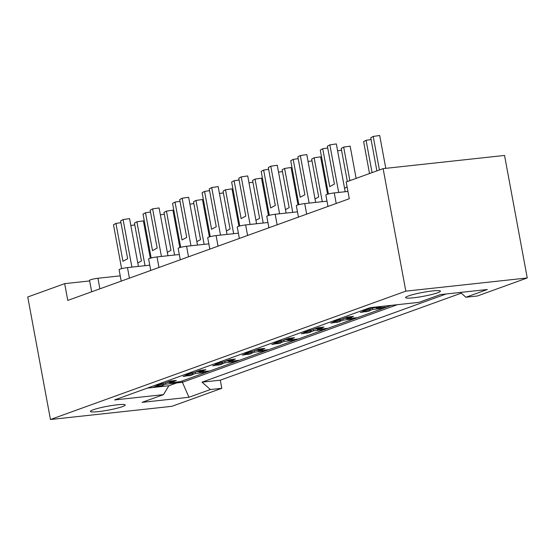 <?xml version="1.0" encoding="UTF-8"?>
<svg xmlns="http://www.w3.org/2000/svg" width="555" height="555" viewBox="0 0 555 555"><rect width="100%" height="100%" fill="white"/><g stroke="black" fill="none" stroke-linecap="round" stroke-linejoin="round"><path stroke-width="0.83" d="M437.645 292.776A17.718 1.97 -10.5 0 1 418.255 297.161A17.718 1.97 -10.5 0 1 405.594 297.591A17.718 1.97 -10.5 0 1 408.376 295.954A17.718 1.97 -10.5 0 1 427.766 291.562A17.718 1.97 -10.5 0 1 440.427 291.132A17.718 1.97 -10.5 0 1 437.645 292.776M122.454 406.621A17.718 1.97 -10.5 0 1 103.064 411.005A17.718 1.97 -10.5 0 1 90.403 411.435A17.718 1.97 -10.5 0 1 93.184 409.798A17.718 1.97 -10.5 0 1 112.575 405.407A17.718 1.97 -10.5 0 1 125.236 404.977A17.718 1.97 -10.5 0 1 122.454 406.621M465.895 297.244L477.328 296.002L527.25 277.965L504.544 155.442L383.116 168.63L346.188 181.971L349.296 198.739L67.786 300.415L64.678 283.647L27.75 296.987L50.456 419.511L171.883 406.322L221.806 388.292L210.373 389.534L188.957 397.269L142.08 402.361L163.496 394.626L114.559 399.94L370.081 307.65L419.018 302.336L440.434 294.594L487.311 289.509L465.895 297.244L460.428 292.423M221.806 388.292L220.3 380.175L461.247 293.151M446.171 293.977L202.013 382.166L210.373 389.534M220.3 380.175L202.013 382.166M327.984 206.439L325.861 194.992A5.536 0.617 -10.5 0 1 326.728 194.479A5.536 0.617 -10.5 0 1 334.256 192.918L347.943 191.426M91.665 291.791L89.542 280.351A5.536 0.617 -10.5 0 1 90.409 279.838A5.536 0.617 -10.5 0 1 97.937 278.27L120.227 275.849M121.205 281.121L119.082 269.681A5.536 0.617 -10.5 0 1 119.949 269.168A5.536 0.617 -10.5 0 1 127.477 267.6L149.767 265.179M150.745 270.451L148.622 259.012A5.536 0.617 -10.5 0 1 149.489 258.498A5.536 0.617 -10.5 0 1 157.016 256.93L179.307 254.509M180.285 259.782L178.162 248.342A5.536 0.617 -10.5 0 1 179.029 247.828A5.536 0.617 -10.5 0 1 186.556 246.26L208.847 243.846M209.825 249.112L207.702 237.672A5.536 0.617 -10.5 0 1 208.569 237.158A5.536 0.617 -10.5 0 1 216.096 235.591L238.386 233.176M239.365 238.442L237.242 227.002A5.536 0.617 -10.5 0 1 238.109 226.489A5.536 0.617 -10.5 0 1 245.636 224.928L267.926 222.506M268.904 227.772L266.782 216.332A5.536 0.617 -10.5 0 1 267.649 215.819A5.536 0.617 -10.5 0 1 275.176 214.258L297.466 211.837M298.444 217.102L296.321 205.662A5.536 0.617 -10.5 0 1 297.189 205.149A5.536 0.617 -10.5 0 1 304.716 203.588L327.006 201.167M158.779 383.97L163.947 383.408L170.593 381.007L176.31 380.383L174.547 381.021M160.09 383.824L160.256 384.74L155.088 385.302M159.271 386.218L153.61 387.14L160.256 384.74M159.327 386.523L160.548 386.079M163.052 385.177L165.973 384.122L165.723 382.763M169.559 382.201L169.663 382.784L172.036 381.93M188.318 373.3L193.487 372.738L200.133 370.338L205.85 369.713L204.087 370.351M189.63 373.154L189.796 374.07L184.628 374.632M188.811 375.548L183.15 376.47L189.796 374.07M188.867 375.853L190.088 375.409M192.592 374.507L195.513 373.453L195.263 372.1M199.099 371.531L199.203 372.114L201.576 371.26M218.351 364.878L212.69 365.8L219.336 363.4L214.168 363.962M218.406 365.183L219.627 364.739M222.132 363.837L225.052 362.783L224.803 361.43M228.639 360.861L228.743 361.444L231.116 360.59M233.627 359.682L235.389 359.043L229.673 359.668L223.027 362.068L217.858 362.63M219.169 362.484L219.336 363.4M247.891 354.208L242.23 355.131L248.876 352.73L243.707 353.292M247.946 354.513L249.167 354.069M251.672 353.167L254.592 352.113L254.343 350.76M258.179 350.191L258.283 350.774L260.656 349.921M263.167 349.012L264.929 348.373L259.213 348.998L252.567 351.398L247.398 351.96M248.709 351.815L248.876 352.73M277.431 343.538L271.77 344.461L278.416 342.06L273.247 342.622M277.486 343.843L278.707 343.399M281.212 342.497L284.132 341.443L283.882 340.09M287.719 339.521L287.823 340.104L290.196 339.251M292.707 338.342L294.469 337.704L288.753 338.328L282.106 340.728L276.938 341.29M278.249 341.145L278.416 342.06M306.971 332.868L301.309 333.791L307.956 331.39L302.787 331.952M307.026 333.173L308.247 332.729M310.751 331.828L313.672 330.773L313.422 329.42M317.259 328.851L317.363 329.441L319.736 328.581M322.247 327.672L324.009 327.034L318.293 327.658L311.646 330.058L306.478 330.62M307.789 330.475L307.956 331.39M336.51 322.198L330.849 323.121L337.495 320.721L332.327 321.283M336.566 322.504L337.787 322.06M340.291 321.158L343.212 320.103L342.962 318.75M346.799 318.181L346.903 318.771L349.275 317.911M351.787 317.002L353.549 316.371L347.832 316.988L341.186 319.389L336.018 319.951M337.329 319.812L337.495 320.721M366.05 311.528L360.389 312.451L367.035 310.051L361.867 310.613M366.106 311.834L367.327 311.39M369.831 310.488L372.752 309.433L372.502 308.08M376.339 307.512L376.443 308.101L378.815 307.241M365.558 309.281L370.726 308.719L375.249 307.088M366.869 309.142L367.035 310.051M163.496 394.626L168.852 385.767L391.601 305.312M168.852 385.767L147.332 388.105M382.874 307.401L383.04 308.316L386.738 306.984L376.443 308.101M383.04 308.316L372.752 309.433M353.334 318.07L353.5 318.986L357.198 317.647L346.903 318.771M353.5 318.986L343.212 320.103M323.794 328.74L323.96 329.656L327.658 328.317L317.363 329.441M323.96 329.656L313.672 330.773M294.254 339.41L294.421 340.326L298.118 338.987L287.823 340.104M294.421 340.326L284.132 341.443M264.714 350.08L264.881 350.996L268.578 349.657L258.283 350.774M264.881 350.996L254.592 352.113M235.174 360.75L235.341 361.666L239.038 360.327L228.743 361.444M235.341 361.666L225.052 362.783M205.634 371.42L205.801 372.329L209.499 370.997L199.203 372.114M205.801 372.329L195.513 373.453M176.095 382.09L176.261 382.999L179.959 381.667L169.663 382.784M176.261 382.999L165.973 384.122M89.653 280.934L64.678 283.647M527.25 277.965L405.823 291.153L50.456 419.511M405.823 291.153L383.116 168.63M182.151 380.959L182.401 382.319L397.331 304.688M176.67 382.943L182.401 382.319L188.957 397.269M137.779 262.973L141.449 260.989L134.435 223.124L136.898 221.792L143.37 220.848L150.301 258.235M163.676 383.436L163.357 384.511A2.768 1.54 83.8 0 1 162.455 385.676L161.789 385.919A2.768 1.54 83.8 0 1 161.581 385.968A2.768 1.54 83.8 0 1 161.373 385.968M162.455 385.676L156.073 386.544L161.789 385.919M174.783 380.55A2.768 1.54 83.8 0 1 173.951 381.528L168.234 382.145L173.278 381.771A2.768 1.54 83.8 0 1 173.077 381.812A2.768 1.54 83.8 0 1 172.869 381.812M173.951 381.528L173.278 381.771M166.868 382.353A2.768 1.54 -96.2 0 0 167.36 382.437A2.768 1.54 -96.2 0 0 167.561 382.388M168.234 382.145A2.768 1.54 -96.2 0 0 168.831 381.646M155.372 386.502A2.768 1.54 -96.2 0 0 155.865 386.585A2.768 1.54 -96.2 0 0 156.073 386.544M156.739 386.301A2.768 1.54 -96.2 0 0 157.336 385.794M136.898 221.792L145.035 265.699M134.768 224.914L130.834 225.49M121.621 268.669L113.484 224.747L115.946 223.415L122.96 261.28L127.636 258.755L120.615 220.89L123.078 219.558L129.558 218.614L138.417 266.414M123.078 219.558L131.896 267.122M120.948 222.687L115.946 223.415M167.319 252.303L170.989 250.319L163.975 212.454L166.438 211.122L172.91 210.178L179.841 247.565M193.216 372.766L192.897 373.841A2.768 1.54 83.8 0 1 191.995 375.007L191.329 375.249A2.768 1.54 83.8 0 1 191.121 375.298A2.768 1.54 83.8 0 1 190.913 375.298M191.995 375.007L185.613 375.874L191.329 375.249M204.323 369.88A2.768 1.54 83.8 0 1 203.491 370.858L197.774 371.475L202.818 371.101A2.768 1.54 83.8 0 1 202.617 371.142A2.768 1.54 83.8 0 1 202.408 371.142M203.491 370.858L202.818 371.101M196.408 371.683A2.768 1.54 -96.2 0 0 196.9 371.767A2.768 1.54 -96.2 0 0 197.101 371.718M197.774 371.475A2.768 1.54 -96.2 0 0 198.371 370.976M184.912 375.832A2.768 1.54 -96.2 0 0 185.405 375.915A2.768 1.54 -96.2 0 0 185.613 375.874M186.279 375.631A2.768 1.54 -96.2 0 0 186.875 375.125M166.438 211.122L174.575 255.029M164.308 214.244L160.374 214.82M196.858 241.633L200.528 239.649L193.515 201.784L195.977 200.452L202.45 199.509L209.381 236.895M222.756 362.096L222.437 363.171A2.768 1.54 83.8 0 1 221.535 364.337L220.869 364.579A2.768 1.54 83.8 0 1 220.661 364.628A2.768 1.54 83.8 0 1 220.453 364.628M221.535 364.337L215.153 365.204L220.869 364.579M233.863 359.21A2.768 1.54 83.8 0 1 233.031 360.188L226.641 361.048L232.358 360.431A2.768 1.54 83.8 0 1 232.156 360.479A2.768 1.54 83.8 0 1 231.948 360.473M233.031 360.188L232.358 360.431M225.947 361.014A2.768 1.54 -96.2 0 0 226.44 361.097A2.768 1.54 -96.2 0 0 226.641 361.048M227.314 360.805A2.768 1.54 -96.2 0 0 227.911 360.306M214.452 365.162A2.768 1.54 -96.2 0 0 214.945 365.245A2.768 1.54 -96.2 0 0 215.153 365.204M215.819 364.961A2.768 1.54 -96.2 0 0 216.415 364.455M195.977 200.452L204.115 244.36M193.848 203.574L189.914 204.15M226.398 230.963L230.068 228.979L223.054 191.114L225.517 189.782L231.99 188.839L238.921 226.225M252.296 351.426L251.977 352.501A2.768 1.54 83.8 0 1 251.075 353.667L250.409 353.91A2.768 1.54 83.8 0 1 250.201 353.958A2.768 1.54 83.8 0 1 249.993 353.958M251.075 353.667L245.359 354.291L250.409 353.91M263.403 348.54A2.768 1.54 83.8 0 1 262.57 349.518L256.854 350.136L261.898 349.761A2.768 1.54 83.8 0 1 261.696 349.81A2.768 1.54 83.8 0 1 261.488 349.803M262.57 349.518L261.898 349.761M255.487 350.344A2.768 1.54 -96.2 0 0 255.98 350.427A2.768 1.54 -96.2 0 0 256.181 350.378M256.854 350.136A2.768 1.54 -96.2 0 0 257.451 349.636M243.992 354.492A2.768 1.54 -96.2 0 0 244.484 354.583A2.768 1.54 -96.2 0 0 244.693 354.534M245.359 354.291A2.768 1.54 -96.2 0 0 245.955 353.785M225.517 189.782L233.655 233.69M223.387 192.904L219.454 193.48M255.938 220.293L259.608 218.309L252.594 180.444L255.057 179.112L261.53 178.169L268.46 215.555M281.836 340.756L281.517 341.831A2.768 1.54 83.8 0 1 280.615 342.997L279.949 343.24A2.768 1.54 83.8 0 1 279.741 343.288A2.768 1.54 83.8 0 1 279.533 343.288M280.615 342.997L274.898 343.621L279.949 343.24M292.943 337.87A2.768 1.54 83.8 0 1 292.11 338.848L286.394 339.466L291.437 339.091A2.768 1.54 83.8 0 1 291.236 339.14A2.768 1.54 83.8 0 1 291.028 339.133M292.11 338.848L291.437 339.091M285.027 339.674A2.768 1.54 -96.2 0 0 285.52 339.757A2.768 1.54 -96.2 0 0 285.721 339.709M286.394 339.466A2.768 1.54 -96.2 0 0 286.99 338.966M273.532 343.822A2.768 1.54 -96.2 0 0 274.024 343.913A2.768 1.54 -96.2 0 0 274.232 343.864M274.898 343.621A2.768 1.54 -96.2 0 0 275.495 343.115M255.057 179.112L263.195 223.02M252.927 182.241L248.994 182.81M285.478 209.624L289.148 207.639L282.134 169.774L284.597 168.442L291.07 167.499L298 204.885M311.376 330.086L311.057 331.162A2.768 1.54 83.8 0 1 310.155 332.327L309.489 332.57A2.768 1.54 83.8 0 1 309.281 332.618A2.768 1.54 83.8 0 1 309.073 332.618M310.155 332.327L303.772 333.194L309.489 332.57M322.483 327.2A2.768 1.54 83.8 0 1 321.65 328.178L315.934 328.796L320.977 328.421A2.768 1.54 83.8 0 1 320.776 328.47A2.768 1.54 83.8 0 1 320.568 328.463M321.65 328.178L320.977 328.421M314.567 329.004A2.768 1.54 -96.2 0 0 315.06 329.087A2.768 1.54 -96.2 0 0 315.261 329.039M315.934 328.796A2.768 1.54 -96.2 0 0 316.53 328.296M303.079 333.153A2.768 1.54 -96.2 0 0 303.564 333.243A2.768 1.54 -96.2 0 0 303.772 333.194M304.438 332.951A2.768 1.54 -96.2 0 0 305.035 332.445M284.597 168.442L292.735 212.35M282.467 171.571L278.534 172.14M315.018 198.954L318.688 196.97L311.674 159.105L314.137 157.773L320.61 156.829L327.54 194.215M340.916 319.416L340.597 320.492A2.768 1.54 83.8 0 1 339.695 321.657L339.029 321.9A2.768 1.54 83.8 0 1 338.821 321.949A2.768 1.54 83.8 0 1 338.612 321.949M339.695 321.657L333.312 322.524L339.029 321.9M352.023 316.53A2.768 1.54 83.8 0 1 351.19 317.509L344.801 318.369L350.517 317.751A2.768 1.54 83.8 0 1 350.316 317.8A2.768 1.54 83.8 0 1 350.108 317.793M351.19 317.509L350.517 317.751M344.107 318.334A2.768 1.54 -96.2 0 0 344.6 318.417A2.768 1.54 -96.2 0 0 344.801 318.369M345.474 318.133A2.768 1.54 -96.2 0 0 346.07 317.626M332.618 322.483A2.768 1.54 -96.2 0 0 333.104 322.573A2.768 1.54 -96.2 0 0 333.312 322.524M333.978 322.282A2.768 1.54 -96.2 0 0 334.575 321.775M314.137 157.773L322.275 201.68M312.007 160.901L308.074 161.47M347.347 181.547L341.214 148.435L343.677 147.103L350.149 146.159L356.123 178.377M370.456 308.747L370.136 309.822A2.768 1.54 83.8 0 1 369.235 310.987L368.569 311.23A2.768 1.54 83.8 0 1 368.36 311.279A2.768 1.54 83.8 0 1 368.152 311.279M369.235 310.987L362.852 311.854L368.569 311.23M381.257 306.436A2.768 1.54 83.8 0 1 380.73 306.839L374.341 307.699L380.057 307.082A2.768 1.54 83.8 0 1 379.856 307.13A2.768 1.54 83.8 0 1 379.648 307.123M380.73 306.839L380.057 307.082M373.647 307.664A2.768 1.54 -96.2 0 0 374.139 307.748A2.768 1.54 -96.2 0 0 374.341 307.699M375.013 307.463A2.768 1.54 -96.2 0 0 375.534 307.054M362.158 311.813A2.768 1.54 -96.2 0 0 362.644 311.903A2.768 1.54 -96.2 0 0 362.852 311.854M363.518 311.612A2.768 1.54 -96.2 0 0 364.115 311.105M343.677 147.103L349.886 180.632M347.104 186.91L344.558 188.284M341.547 150.232L337.613 150.8M376.887 170.878L370.754 137.765L373.217 136.433L379.689 135.489L385.781 168.338M373.217 136.433L379.426 169.962M372.072 172.619L366.078 140.29L363.615 141.622L369.526 173.535M371.087 139.562L366.078 140.29M151.161 257.999L143.023 214.077L145.486 212.745L152.5 250.61L157.176 248.085L150.155 210.22L152.618 208.888L159.098 207.945L167.957 255.744M152.618 208.888L161.436 256.452M150.488 212.017L145.486 212.745M180.701 247.329L172.563 203.407L175.026 202.075L182.04 239.947L186.716 237.415L179.695 199.55L182.158 198.218L188.638 197.275L197.497 245.074M182.158 198.218L190.975 245.782M180.028 201.347L175.026 202.075M210.241 236.659L202.103 192.738L204.566 191.406L211.58 229.277L216.256 226.752L209.235 188.88L211.698 187.548L218.177 186.605L227.037 234.404M211.698 187.548L220.515 235.112M209.568 190.677L204.566 191.406M239.781 225.989L231.643 182.068L234.106 180.736L241.12 218.608L245.796 216.082L238.775 178.21L241.238 176.885L247.717 175.935L256.576 223.734M241.238 176.885L250.055 224.442M239.108 180.007L234.106 180.736M269.321 215.326L261.183 171.398L263.646 170.066L270.66 207.938L275.335 205.412L268.315 167.541L270.778 166.216L277.257 165.265L286.116 213.065M270.778 166.216L279.595 213.772M268.648 169.337L263.646 170.066M298.861 204.656L290.723 160.728L293.186 159.396L300.2 197.268L304.875 194.743L297.855 156.871L300.317 155.546L306.797 154.595L315.656 202.395M300.317 155.546L309.135 203.102M298.188 158.668L293.186 159.396M328.4 193.986L320.263 150.058L322.726 148.733L329.739 186.598L334.415 184.073L327.394 146.201L329.857 144.876L336.337 143.925L345.196 191.725M329.857 144.876L338.675 192.439M327.727 147.998L322.726 148.733M97.937 278.27L99.893 288.822M127.477 267.6L129.433 278.152M157.016 256.93L158.973 267.482M186.556 246.26L188.513 256.812M216.096 235.591L218.053 246.143M245.636 224.928L247.592 235.473M275.176 214.258L277.132 224.803M304.716 203.588L306.672 214.133M334.256 192.918L336.212 203.463M159.84 384.892L163.357 384.511M189.38 374.223L192.897 373.841M218.92 363.553L222.437 363.171M248.46 352.883L251.977 352.501M278 342.213L281.517 341.831M307.539 331.543L311.057 331.162M337.079 320.873L340.597 320.492M366.619 310.203L370.136 309.822M173.077 381.812L167.36 382.437M161.581 385.968L155.865 386.585M202.617 371.142L196.9 371.767M191.121 375.298L185.405 375.915M232.156 360.479L226.44 361.097M220.661 364.628L214.945 365.245M261.696 349.81L255.98 350.427M250.201 353.958L244.484 354.583M291.236 339.14L285.52 339.757M279.741 343.288L274.024 343.913M320.776 328.47L315.06 329.087M309.281 332.618L303.564 333.243M350.316 317.8L344.6 318.417M338.821 321.949L333.104 322.573M379.856 307.13L374.139 307.748M368.36 311.279L362.644 311.903"/></g></svg>
